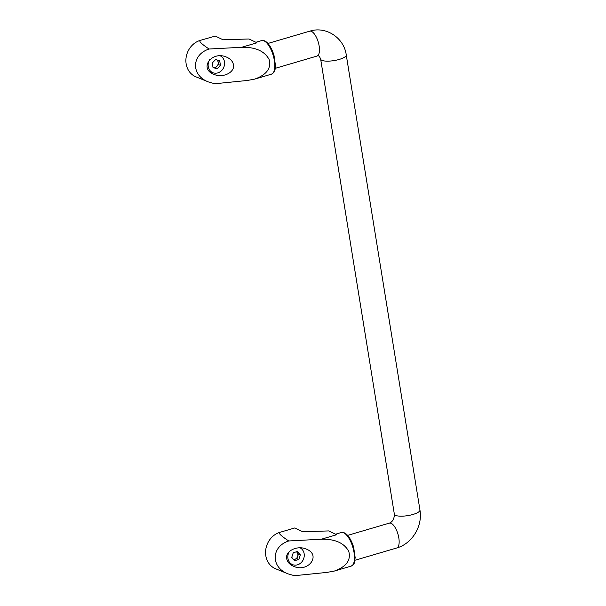 <?xml version="1.0" encoding="UTF-8"?>
<svg xmlns="http://www.w3.org/2000/svg" width="606" height="606" viewBox="0 0 606 606"><rect width="100%" height="100%" fill="white"/><g stroke="black" fill="none" stroke-linecap="round" stroke-linejoin="round"><path stroke-width="0.91" d="M217.842 60.214L218.183 62.304A4.212 3.689 112.2 0 1 216.887 66.312A4.212 3.689 112.2 0 1 213.176 67.402A4.212 3.689 112.2 0 1 212.986 67.334L215.221 68.008L218.554 64.607L218.183 62.304A4.212 3.689 112.2 0 0 216.781 59.896M293.493 559.459A4.212 3.689 112.2 0 0 294.796 559.323A4.212 3.689 112.2 0 0 297.682 556.384A4.212 3.689 112.2 0 0 297.857 554.24A4.212 3.689 112.2 0 0 297.038 552.384L296.531 551.771M296.417 551.801A4.212 3.689 -67.8 0 1 297.038 552.384L298.432 554.073L300.326 554.846L297.531 551.475L293.251 552.733L291.751 557.361L294.546 560.732L298.826 559.467L300.326 554.846M217.107 68.781L220.448 65.38L219.698 60.767L215.615 59.547L212.274 62.948L213.024 67.561L217.107 68.781L215.221 68.008M218.554 64.607L220.448 65.38M293.66 559.664L296.94 558.694L298.432 554.073M220.304 55.85A9.204 8.052 -67.8 0 1 223.705 67.478A9.204 8.052 -67.8 0 1 212.88 72.69A9.204 8.052 -67.8 0 1 208.252 66.546A9.204 8.052 -67.8 0 1 209.699 59.555M200.283 40.367L215.289 36.065L200.283 40.367A19.453 17.013 112.2 0 0 186.034 58.078A19.453 17.013 112.2 0 0 195.912 76.818L208.494 81.962L214.675 83.757L247.127 80.492M215.289 36.065L223.076 39.791L249.021 38.981L256.974 42.784L241.665 47.283L209.085 49.018C191.307 54.714 190.928 75.47 208.494 81.962M336.656 534.734L321.362 539.226L336.656 534.719L328.694 530.924L302.758 531.742L294.819 527.947L279.313 532.507A19.453 17.013 112.2 0 0 265.67 550.377A19.453 17.013 112.2 0 0 275.586 568.754L288.168 573.897L294.387 575.7L326.801 572.428M279.313 532.507C278.571 533.507 281.707 536.333 288.729 540.969C270.973 546.68 270.624 567.413 288.168 573.897M336.648 534.719L321.347 539.219L288.729 540.969M200.435 40.428C198.518 41.034 201.397 43.905 209.085 49.018M256.974 42.784L241.688 47.291L256.982 42.799M241.688 47.291C255.368 46.988 264.496 51.033 269.079 59.426C271.48 68.22 266.663 74.788 254.626 79.128L247.066 80.515M233.454 64.721C232.787 61.365 230.469 58.82 226.5 57.093C211.714 50.503 198.579 68.637 213.971 74.386C222.894 78.394 235.12 72.326 233.454 64.721M286.699 558.717C287.373 562.073 289.691 564.618 293.652 566.345C308.439 572.935 321.574 554.801 306.181 549.051C297.266 545.044 285.032 551.112 286.699 558.717M326.74 572.435L334.3 571.072C346.337 566.724 351.154 560.156 348.753 551.362C344.17 542.968 335.042 538.923 321.362 539.226L321.347 539.219M354.949 560.27L396.665 548.006A12.968 5.151 -106.4 0 0 397.953 534.113A12.968 5.151 -106.4 0 0 389.355 523.122C392.627 521.864 394.294 518.872 394.362 514.153A12.968 3.598 -9.2 0 0 412.966 514.456A12.968 3.598 -9.2 0 0 419.95 510.01L346.253 54.964A12.968 3.598 -9.2 0 0 346.208 54.805M320.635 58.964A12.968 3.598 -9.2 0 0 320.65 59.115A12.968 3.598 -9.2 0 0 339.262 59.418A12.968 3.598 -9.2 0 0 346.253 54.964C344.11 37.86 325.937 25.808 309.681 31.201M394.347 514.153L320.65 59.115A12.953 3.598 -9.2 0 0 339.262 59.418A12.953 3.598 -9.2 0 0 346.238 54.972M320.657 59.108C319.476 56.047 318.248 55.032 316.991 56.055A12.968 5.151 -106.4 0 0 318.279 42.178A12.968 5.151 -106.4 0 0 309.674 31.186L267.958 43.45M292.66 564.671A10.378 9.075 -67.8 0 1 290.728 564.739M211.047 72.781A10.378 9.075 112.2 0 0 212.941 72.712M300.031 547.809A9.204 8.052 -67.8 0 1 303.371 559.444A9.204 8.052 -67.8 0 1 292.554 564.625A9.204 8.052 -67.8 0 1 287.933 558.482A9.204 8.052 -67.8 0 1 289.335 551.558M296.94 558.694L298.826 559.467M334.3 571.072L351.132 566.118A17.506 6.954 -106.4 0 0 352.866 547.362A17.506 6.954 -106.4 0 0 341.261 532.53L335.565 534.204M254.626 79.128L271.458 74.182A17.506 6.954 -106.4 0 0 273.192 55.426A17.506 6.954 -106.4 0 0 261.58 40.594L255.883 42.268M347.632 535.386L389.355 523.122M351.132 566.118C355.692 563.428 354.389 561.588 355.169 557.679L353.669 547.324C351.927 541.484 349.541 537.136 346.526 534.272C344.329 532.538 342.579 531.962 341.261 532.53M396.665 547.991C412.194 543.733 422.837 526.038 419.935 510.01M275.275 68.334L316.991 56.07M271.458 74.182C276.018 71.493 274.707 69.652 275.495 65.743L273.995 55.388C272.245 49.548 269.867 45.2 266.852 42.329C264.655 40.602 262.898 40.026 261.58 40.594M288.926 563.141L292.554 564.625M209.282 71.22L212.88 72.69"/></g></svg>
